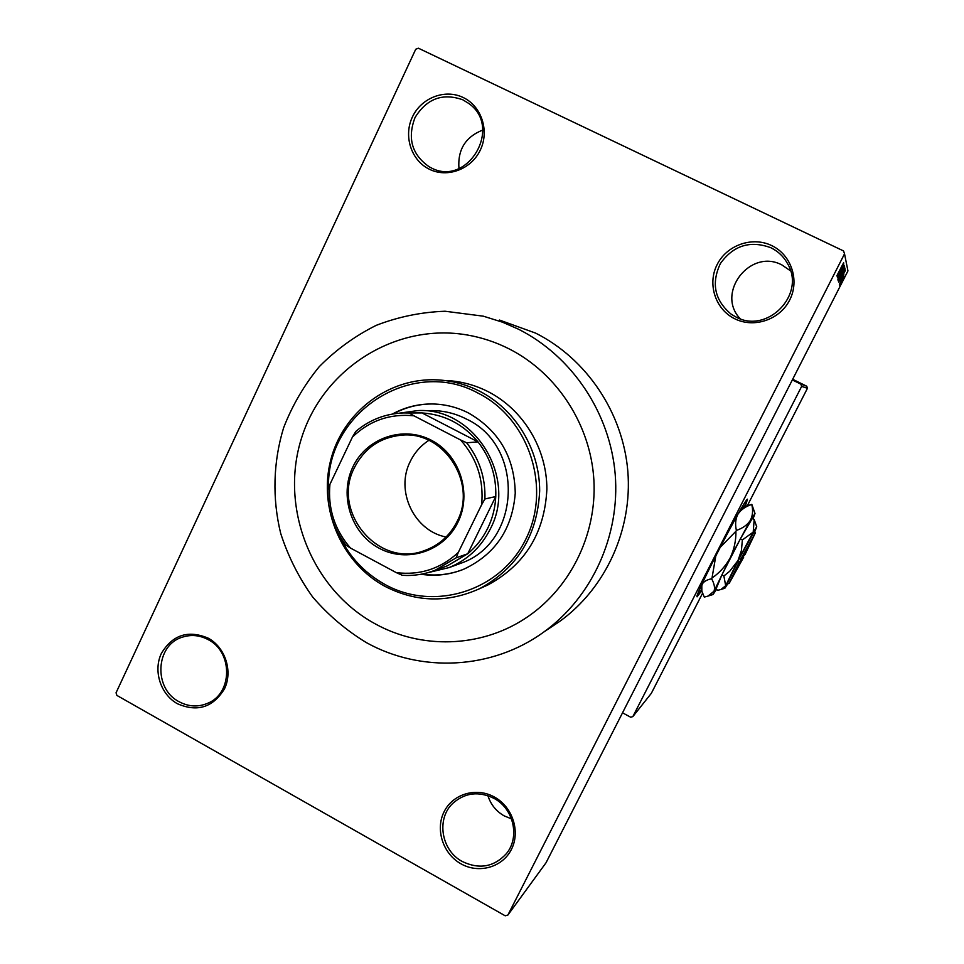 <?xml version="1.0" encoding="UTF-8"?>
<svg xmlns="http://www.w3.org/2000/svg" width="964" height="964" viewBox="0 0 964 964"><rect width="100%" height="100%" fill="white"/><g stroke="black" fill="none" stroke-linecap="round" stroke-linejoin="round"><path stroke-width="1.45" d="M734.869 318.831C715.469 309.492 707.154 284.247 717.035 264.775C726.627 245.169 752.209 236.072 771.694 245.579C791.324 254.809 799.807 280.416 789.697 299.997C779.876 319.723 754.125 328.447 734.869 318.831M770.851 247.724C750.221 240.181 733.411 245.422 720.445 263.449C711.01 283.44 714.637 300.394 731.327 314.3L736.002 317.023C767.175 334.339 806.073 294.719 787.66 263.835C783.768 256.689 778.165 251.315 770.851 247.724M740.207 318.771C715.457 293.056 750.245 247.869 781.997 264.992L790.54 270.884M460.9 863.78C442.934 853.791 435.089 829.474 444.103 811.748C452.839 793.866 476.409 786.889 494.448 797.059C512.619 806.964 520.62 831.607 511.402 849.429C502.461 867.395 478.747 874.035 460.9 863.78M494.014 798.373C478.819 790.998 465.142 792.601 452.959 803.205C436.065 818.629 441.151 850.417 462.274 861.503C479.313 869.649 494.026 867.022 506.413 853.622C520.138 837.294 513.704 808.603 494.014 798.373M511.51 818.882L504.148 815.857C496.135 811.23 490.724 804.494 487.904 795.662M177.412 703.732C160.542 694.357 153.047 670.86 161.35 653.447C172.556 634.818 188.209 629.733 208.296 638.204C225.347 647.495 232.987 671.306 224.504 688.802C213.068 707.419 197.367 712.396 177.412 703.732M208.248 639.674C199.777 635.168 191.149 634.336 182.341 637.18C155.457 645.024 153.264 688.645 179.015 701.684C188.607 706.817 198.247 707.311 207.935 703.166C232.661 693.261 232.914 651.989 208.248 639.674M429.366 169.23C411.218 160.506 403.289 136.129 412.363 117.066C421.172 97.87 444.946 88.604 463.178 97.509C481.53 106.136 489.616 130.839 480.337 150.01C471.324 169.327 447.38 178.244 429.366 169.23M462.768 99.786C442.669 92.689 426.751 98.617 415.038 117.536C407.145 138.346 411.929 154.806 429.402 166.929L430.775 167.64C467.239 187.835 503.304 127.441 468.721 103.425L462.768 99.786M458.96 168.543C457.526 149.745 465.455 136.924 482.723 130.068M366.404 642.626C421.16 673.077 492.279 669.594 543.829 631.998C591.932 597.355 620.201 535.791 615.201 474.3C610.055 412.845 571.953 356.114 518.451 329.194L502.557 322.205L483.338 316.18L445.067 311.239C421.208 312.107 398.216 316.831 376.093 325.398C354.897 336.026 335.954 349.775 319.265 366.669C304.19 385.046 292.321 405.374 283.657 427.642C273.149 461.925 272.149 498.436 280.693 533.405C288.067 556.264 298.695 577.424 312.601 596.909C328.158 615.044 346.1 630.287 366.404 642.626M550.251 627.709L559.71 621.406C605.621 588.341 632.565 529.73 627.829 471.215C622.937 412.737 586.642 358.753 535.623 333.11L499.46 320.048M745.268 506.437L747.474 499.195C744.088 499.545 693.827 596.933 697.068 596.837L701.684 590.667M697.117 596.246L701.431 589.884M744.485 506.69L747.208 499.424M508.944 348.787C495.713 342.136 481.892 337.545 467.468 335.026C395.348 322.35 322.494 369.188 301.286 438.885C279.524 508.414 311.83 589.594 375.454 623.985C421.22 649.23 479.819 647.796 524.259 619.045C569.17 590.317 596.909 535.791 593.908 480.385C590.799 424.979 557.096 373.14 508.944 348.787C495.713 342.136 481.892 337.545 467.468 335.026C395.348 322.35 322.494 369.188 301.286 438.885C279.524 508.414 311.83 589.594 375.454 623.985C421.22 649.23 479.819 647.796 524.259 619.045C569.17 590.317 596.909 535.791 593.908 480.385C590.799 424.979 557.096 373.14 508.944 348.787M840.439 283.296L839.548 285.055L840.379 283.271M841.813 280.042L839.439 284.693L841.753 280.018M840.259 282.669L839.367 284.428L840.198 282.645M840.692 281.452L843.898 274.776L840.632 281.428M840.825 279.186L845.332 270.523L840.765 279.15M838.439 281.717L845.042 268.727L838.451 281.729M837.981 280.15L844.669 266.992L837.981 280.15M836.764 275.969L843.621 262.726L836.764 275.969M844.524 253.833L847.946 270.92L546.022 862.78L507.883 915.065L844.524 253.833L843.56 250.953L418.388 48.2L415.725 49.248L116.054 692.791L116.885 695.418L505.208 915.8L507.883 915.065M839.017 272.402L843.741 263.293L838.945 272.366M842.572 266.63L837.391 277.632L842.5 266.594M839.536 275.174L844.283 265.269L839.475 275.138M844.488 266.691L837.849 279.235L844.428 266.654M840.283 277.355L844.717 267.739L840.222 277.331M842.09 276.355L838.668 282.054L845.091 269.462L842.03 276.319M842.042 281.139L844.271 276.343L841.97 281.127M840.68 284.151L839.789 285.886L840.62 284.115M801.638 386.395L800.903 384.166L806.76 386.227L807.446 388.287L801.638 386.395L632.854 716.589L630.709 717.228L622.527 712.818M632.854 716.589L651.339 693.321L702.539 593.282M807.446 388.287L747.317 505.787M806.76 386.227L792.673 379.274M800.903 384.166L792.336 379.937M841.777 267.173L839.885 271.197L841.717 267.136M843.922 268.51L838.764 278.656L843.922 268.51M843.982 269.342L842.114 273.366L843.922 269.305M841.283 274.632L839.09 279.331L841.223 274.607M844.307 270.221L839.198 280.247L844.283 270.221M844.368 271.041L839.511 280.873L844.307 271.005M843.464 274.21L841.644 278.018L843.392 274.174M420.991 574.267C435.849 576.484 450.26 574.737 464.202 569.013C495.388 554.167 512.402 528.899 515.246 493.219C514.547 457.358 499.003 430.631 468.612 413.05C456.767 407.025 444.296 404 431.197 403.964C417.4 404.061 404.458 407.423 392.384 414.05M421.858 574.098C435.716 576.123 449.224 574.677 462.383 569.76M337.882 532.803C348.1 555.541 363.958 572.857 385.455 584.75C434.439 611.706 500.545 591.089 525.778 539.274C551.769 487.868 529.14 418.665 478.216 393.216C411.773 356.451 325.651 412.929 328.555 488.254M385.142 586.449C341.762 563.193 318.337 509.028 330.532 460.792C342.425 412.496 388.6 377.093 437.849 379.9C452.478 380.744 466.431 384.528 479.698 391.251C515.595 409.616 539.744 449.525 539.671 490.893C537.454 535.502 517.439 568.097 479.602 588.679C447.766 603.054 416.279 602.319 385.142 586.449M482.506 587.365L488.013 584.895C525.091 564.735 544.708 532.827 546.877 489.17C546.95 448.694 523.307 409.628 488.146 391.673C475.156 385.082 461.491 381.383 447.151 380.551M430.595 410.592C443.079 410.435 454.972 413.231 466.263 418.978C524.922 445.826 521.175 542.563 461.105 563.169L457.261 564.579M432.8 403.976L431.764 403.976C418.087 404.073 405.254 407.374 393.264 413.905M352.872 466.938C366.356 438.054 403.012 425.293 431.257 440.199C459.708 454.671 472.312 493.399 457.912 522.307C443.934 551.432 406.904 563.362 379.153 548.227C351.197 533.514 338.979 495.617 352.872 466.938M457.032 521.572C477.831 482.916 443.633 430.342 401.241 435.198C380.033 437.463 364.452 448.248 354.487 467.528C331.014 511.498 378.43 568.483 424.329 550.637C438.921 545.443 449.827 535.755 457.032 521.572M428.835 440.355C420.75 445.621 414.568 452.646 410.278 461.431C395.095 490.748 414.038 530.899 446.079 537.02M399.458 413.146L417.749 410.592C474.517 407.218 517.957 477.746 490.17 529.236C481.012 547.251 467.335 560.036 449.14 567.567L427.932 572.664M443.548 567.206L447.38 565.82L467.733 553.77C476.108 546.769 482.747 538.298 487.676 528.344C492.544 518.367 495.243 507.763 495.773 496.532C496.412 476.096 490.483 457.888 477.999 441.886L422.003 412.929L406.374 412.917M460.599 439.982L466.648 442.777L477.999 441.886C463.13 424.1 444.464 414.448 422.003 412.929L409.134 413.002L413.93 415.809C390.191 413.448 369.694 420.521 352.438 437.041L329.917 484.386C327.772 508.606 334.629 529.826 350.474 548.058L396.288 572.628C419.882 575.508 440.548 568.784 458.286 552.468L481.639 504.714C483.94 479.988 476.927 458.406 460.599 439.982L413.93 415.809M458.286 552.468L456.129 557.831L467.733 553.77L495.773 496.532L484.916 498.978L481.639 504.714M350.474 548.058L345.859 545.022C333.423 528.778 327.471 510.366 328.025 489.796L329.917 484.386M352.438 437.041L355.776 431.45C369.658 419.714 385.66 413.544 403.783 412.929L409.134 413.002M456.129 557.831L435.234 570.218C424.618 574.339 413.652 576.038 402.325 575.303L396.288 572.628M466.648 442.777C479.469 459.238 485.567 477.975 484.916 498.978M675.39 646.326L676.391 644.567M740.689 559.277L755.246 533.08L745.064 554.481L740.689 559.277L739.123 558.674L727.085 584.039M755.234 533.044L754.559 530.959L739.135 558.674M723.88 575.99L725.687 585.714L720.976 589.462L717.903 590.281L715.939 589.257L721.879 574.954L723.88 575.99L729.748 571.218L738.014 560.506L725.687 585.714L724.844 588.257L727.76 583.822M756.716 526.718L754.173 519.572L752.197 518.56L740.364 538.888L721.879 574.954M754.173 519.572L753.197 532.14L742.376 539.924L740.364 538.888M742.376 539.924L741.412 550.528L738.014 560.506L753.197 532.14L756.728 526.766L754.776 531.646M752.992 518.969L755.017 513.523L750.317 520.415L730.158 557.915L714.011 591.245L713.011 594.523L716.469 589.534M704.286 597.09L701.84 591.173L701.804 584.895C703.286 581.786 706.564 579.75 711.637 578.786C714.312 583.726 715.107 587.883 714.011 591.245L707.986 596.089L704.286 597.09M754.993 513.451L751.812 504.365L742.774 507.233L738.255 513.679M738.183 513.824C741.159 509.57 745.678 506.437 751.739 504.425C753.221 510.318 752.751 515.656 750.317 520.415C747.425 524.886 742.786 528.224 736.388 530.429C735.074 524.705 735.448 519.56 737.496 515.029M720.048 547.48L735.93 531.284C736.062 540.671 734.134 549.552 730.158 557.915C725.675 566.037 719.626 572.749 711.998 578.038L715.866 555.65M736.388 530.429L735.93 531.284M711.998 578.038L711.637 578.786M700.9 588.221L703.527 580.81M737.677 561.506L739.243 562.108L743.654 557.216L742.979 556.77M739.243 562.108L729.146 583.389L743.654 557.216M183.22 636.903L182.341 637.18M454.164 802.084L452.959 803.205M732.098 314.818L731.327 314.3M543.829 631.998L559.71 621.406M479.602 588.679L488.013 584.895M403.277 435.089L401.241 435.198M449.14 567.567L461.105 563.169M447.38 565.82L435.234 570.218M713.011 594.523L707.986 596.089M700.84 588.052L701.84 591.173M724.844 588.257L721 589.45M729.146 583.389L727.013 584.063"/></g></svg>
